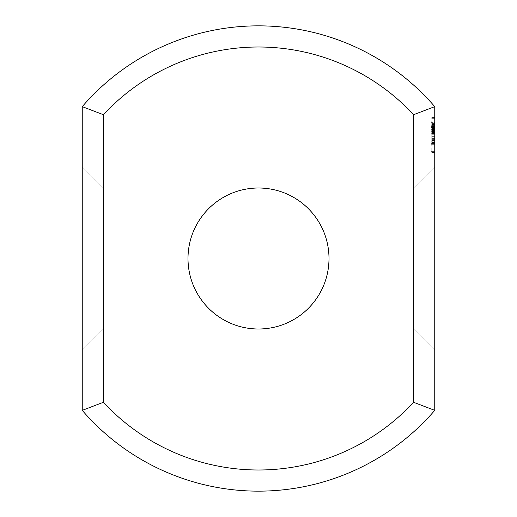<?xml version="1.0" encoding="UTF-8"?>
<svg xmlns="http://www.w3.org/2000/svg" width="517" height="517" viewBox="0 0 517 517"><rect width="100%" height="100%" fill="white"/><g stroke="black" fill="none" stroke-linecap="round" stroke-linejoin="round"><path stroke-width="0.39" stroke-dasharray="2.58 1.94" d="M82.248 350.151L103.4 328.999L103.4 188.001L103.4 328.999L258.5 328.999L250.609 328.553L242.809 327.235L235.216 325.044L227.913 322.02L220.992 318.194L214.542 313.619L208.648 308.352L203.381 302.458L198.806 296.008L194.98 289.087L191.956 281.784L189.765 274.191L188.447 266.391L188.001 258.5L188.447 250.609L189.765 242.809L191.956 235.216L194.98 227.913L198.806 220.992L203.381 214.542L208.648 208.648L214.542 203.381L220.992 198.806L227.913 194.98L235.216 191.956L242.809 189.765L250.609 188.447L258.5 188.001L250.609 188.447L242.809 189.765L235.216 191.956L227.913 194.98L220.992 198.806L214.542 203.381L208.648 208.648L203.381 214.542L198.806 220.992L194.98 227.913L191.956 235.216L189.765 242.809L188.447 250.609L188.001 258.5L188.447 266.391L189.765 274.191L191.956 281.784L194.98 289.087L198.806 296.008L203.381 302.458L208.648 308.352L214.542 313.619L220.992 318.194L227.913 322.02L235.216 325.044L242.809 327.235L250.609 328.553L258.5 328.999L250.609 328.553L242.809 327.235L235.216 325.044L227.913 322.02L220.992 318.194L214.542 313.619L208.648 308.352L203.381 302.458L198.806 296.008L194.98 289.087L191.956 281.784L189.765 274.191L188.447 266.391L188.001 258.5L188.447 250.609L189.765 242.809L191.956 235.216L194.98 227.913L198.806 220.992L203.381 214.542L208.648 208.648L214.542 203.381L220.992 198.806L227.913 194.98L235.216 191.956L242.809 189.765L250.609 188.447L258.5 188.001L266.391 188.447L274.191 189.765L281.784 191.956L289.087 194.98L296.008 198.806L302.458 203.381L308.352 208.648L313.619 214.542L318.194 220.992L322.02 227.913L325.044 235.216L327.235 242.809L328.553 250.609L328.999 258.5L328.553 266.391L327.235 274.191L325.044 281.784L322.02 289.087L318.194 296.008L313.619 302.458L308.352 308.352L302.458 313.619L296.008 318.194L289.087 322.02L281.784 325.044L274.191 327.235L266.391 328.553L258.5 328.999L266.391 328.553L274.191 327.235L281.784 325.044L289.087 322.02L296.008 318.194L302.458 313.619L308.352 308.352L313.619 302.458L318.194 296.008L322.02 289.087L325.044 281.784L327.235 274.191L328.553 266.391L328.999 258.5L328.553 266.391L327.235 274.191L325.044 281.784L322.02 289.087L318.194 296.008L313.619 302.458L308.352 308.352L302.458 313.619L296.008 318.194L289.087 322.02L281.784 325.044L274.191 327.235L266.391 328.553L258.5 328.999L266.391 328.553L274.191 327.235L281.784 325.044L289.087 322.02L296.008 318.194L302.458 313.619L308.352 308.352L313.619 302.458L318.194 296.008L322.02 289.087L325.044 281.784L327.235 274.191L328.553 266.391L328.999 258.5L328.553 250.609L327.235 242.809L325.044 235.216L322.02 227.913L318.194 220.992L313.619 214.542L308.352 208.648L302.458 203.381L296.008 198.806L289.087 194.98L281.784 191.956L274.191 189.765L266.391 188.447L258.5 188.001L266.391 188.447L274.191 189.765L281.784 191.956L289.087 194.98L296.008 198.806L302.458 203.381L308.352 208.648L313.619 214.542L318.194 220.992L322.02 227.913L325.044 235.216L327.235 242.809L328.553 250.609L328.999 258.5L328.553 250.609L327.235 242.809L325.044 235.216L322.02 227.913L318.194 220.992L313.619 214.542L308.352 208.648L302.458 203.381L296.008 198.806L289.087 194.98L281.784 191.956L274.191 189.765L266.391 188.447L258.5 188.001L250.609 188.447L242.809 189.765L235.216 191.956L227.913 194.98L220.992 198.806L214.542 203.381L208.648 208.648L203.381 214.542L198.806 220.992L194.98 227.913L191.956 235.216L189.765 242.809L188.447 250.609L188.001 258.5L188.447 266.391L189.765 274.191L191.956 281.784L194.98 289.087L198.806 296.008L203.381 302.458L208.648 308.352L214.542 313.619L220.992 318.194L227.913 322.02L235.216 325.044L242.809 327.235L250.609 328.553L258.5 328.999A70.499 70.499 0 0 0 319.558 223.247A70.499 70.499 0 0 0 197.442 223.247A70.499 70.499 0 0 0 258.5 328.999L250.609 328.553L242.809 327.235L235.216 325.044L227.913 322.02L220.992 318.194L214.542 313.619L208.648 308.352L203.381 302.458L198.806 296.008L194.98 289.087L191.956 281.784L189.765 274.191L188.447 266.391L188.001 258.5L188.447 250.609L189.765 242.809L191.956 235.216L194.98 227.913L198.806 220.992L203.381 214.542L208.648 208.648L214.542 203.381L220.992 198.806L227.913 194.98L235.216 191.956L242.809 189.765L250.609 188.447L258.5 188.001L250.609 188.447L242.809 189.765L235.216 191.956L227.913 194.98L220.992 198.806L214.542 203.381L208.648 208.648L203.381 214.542L198.806 220.992L194.98 227.913L191.956 235.216L189.765 242.809L188.447 250.609L188.001 258.5L188.447 250.609L189.765 242.809L191.956 235.216L194.98 227.913L198.806 220.992L203.381 214.542L208.648 208.648L214.542 203.381L220.992 198.806L227.913 194.98L235.216 191.956L242.809 189.765L250.609 188.447L258.5 188.001L250.609 188.447L242.809 189.765L235.216 191.956L227.913 194.98L220.992 198.806L214.542 203.381L208.648 208.648L203.381 214.542L198.806 220.992L194.98 227.913L191.956 235.216L189.765 242.809L188.447 250.609L188.001 258.5L188.447 250.609L189.765 242.809L191.956 235.216L194.98 227.913L198.806 220.992L203.381 214.542L208.648 208.648L214.542 203.381L220.992 198.806L227.913 194.98L235.216 191.956L242.809 189.765L250.609 188.447L258.5 188.001L250.609 188.447L242.809 189.765L235.216 191.956L227.913 194.98L220.992 198.806L214.542 203.381L208.648 208.648L203.381 214.542L198.806 220.992L194.98 227.913L191.956 235.216L189.765 242.809L188.447 250.609L188.001 258.5L188.447 266.391L189.765 274.191L191.956 281.784L194.98 289.087L198.806 296.008L203.381 302.458L208.648 308.352L214.542 313.619L220.992 318.194L227.913 322.02L235.216 325.044L242.809 327.235L250.609 328.553L258.5 328.999L250.609 328.553L242.809 327.235L235.216 325.044L227.913 322.02L220.992 318.194L214.542 313.619L208.648 308.352L203.381 302.458L198.806 296.008L194.98 289.087L191.956 281.784L189.765 274.191L188.447 266.391L188.001 258.5L188.447 266.391L189.765 274.191L191.956 281.784L194.98 289.087L198.806 296.008L203.381 302.458L208.648 308.352L214.542 313.619L220.992 318.194L227.913 322.02L235.216 325.044L242.809 327.235L250.609 328.553L258.5 328.999L250.609 328.553L242.809 327.235L235.216 325.044L227.913 322.02L220.992 318.194L214.542 313.619L208.648 308.352L203.381 302.458L198.806 296.008L194.98 289.087L191.956 281.784L189.765 274.191L188.447 266.391L188.001 258.5L188.447 266.391L189.765 274.191L191.956 281.784L194.98 289.087L198.806 296.008L203.381 302.458L208.648 308.352L214.542 313.619L220.992 318.194L227.913 322.02L235.216 325.044L242.809 327.235L250.609 328.553L258.5 328.999L413.6 328.999L413.6 188.001L413.6 328.999L413.6 188.001L413.6 328.999L413.6 188.001L413.6 328.999L413.6 188.001L413.6 328.999L413.6 188.001L413.6 328.999L258.5 328.999L266.391 328.553L274.191 327.235L281.784 325.044L289.087 322.02L296.008 318.194L302.458 313.619L308.352 308.352L313.619 302.458L318.194 296.008L322.02 289.087L325.044 281.784L327.235 274.191L328.553 266.391L328.999 258.5L328.553 266.391L327.235 274.191L325.044 281.784L322.02 289.087L318.194 296.008L313.619 302.458L308.352 308.352L302.458 313.619L296.008 318.194L289.087 322.02L281.784 325.044L274.191 327.235L266.391 328.553L258.5 328.999L266.391 328.553L274.191 327.235L281.784 325.044L289.087 322.02L296.008 318.194L302.458 313.619L308.352 308.352L313.619 302.458L318.194 296.008L322.02 289.087L325.044 281.784L327.235 274.191L328.553 266.391L328.999 258.5L328.553 250.609L327.235 242.809L325.044 235.216L322.02 227.913L318.194 220.992L313.619 214.542L308.352 208.648L302.458 203.381L296.008 198.806L289.087 194.98L281.784 191.956L274.191 189.765L266.391 188.447L258.5 188.001L413.6 188.001L258.5 188.001L266.391 188.447L274.191 189.765L281.784 191.956L289.087 194.98L296.008 198.806L302.458 203.381L308.352 208.648L313.619 214.542L318.194 220.992L322.02 227.913L325.044 235.216L327.235 242.809L328.553 250.609L328.999 258.5L328.553 250.609L327.235 242.809L325.044 235.216L322.02 227.913L318.194 220.992L313.619 214.542L308.352 208.648L302.458 203.381L296.008 198.806L289.087 194.98L281.784 191.956L274.191 189.765L266.391 188.447L258.5 188.001L266.391 188.447L274.191 189.765L281.784 191.956L289.087 194.98L296.008 198.806L302.458 203.381L308.352 208.648L313.619 214.542L318.194 220.992L322.02 227.913L325.044 235.216L327.235 242.809L328.553 250.609L328.999 258.5L328.553 266.391L327.235 274.191L325.044 281.784L322.02 289.087L318.194 296.008L313.619 302.458L308.352 308.352L302.458 313.619L296.008 318.194L289.087 322.02L281.784 325.044L274.191 327.235L266.391 328.553L258.5 328.999L266.391 328.553L274.191 327.235L281.784 325.044L289.087 322.02L296.008 318.194L302.458 313.619L308.352 308.352L313.619 302.458L318.194 296.008L322.02 289.087L325.044 281.784L327.235 274.191L328.553 266.391L328.999 258.5L328.553 266.391L327.235 274.191L325.044 281.784L322.02 289.087L318.194 296.008L313.619 302.458L308.352 308.352L302.458 313.619L296.008 318.194L289.087 322.02L281.784 325.044L274.191 327.235L266.391 328.553L258.5 328.999L103.4 328.999L103.4 188.001L258.5 188.001L266.391 188.447L274.191 189.765L281.784 191.956L289.087 194.98L296.008 198.806L302.458 203.381L308.352 208.648L313.619 214.542L318.194 220.992L322.02 227.913L325.044 235.216L327.235 242.809L328.553 250.609L328.999 258.5L328.553 250.609L327.235 242.809L325.044 235.216L322.02 227.913L318.194 220.992L313.619 214.542L308.352 208.648L302.458 203.381L296.008 198.806L289.087 194.98L281.784 191.956L274.191 189.765L266.391 188.447L258.5 188.001L103.4 188.001L103.4 328.999L103.4 188.001L103.4 328.999L103.4 188.001L103.4 328.999L103.4 188.001L103.4 328.999L82.248 350.151L82.248 166.849L103.4 188.001L82.248 166.849L82.248 350.151L82.248 166.849L82.248 350.151L82.248 166.849L82.248 350.151L82.248 166.849L82.248 350.151L82.248 166.849L82.248 350.151L103.4 328.999L82.248 350.151L103.4 328.999L413.6 328.999L434.752 350.151L434.752 166.849L434.752 350.151L434.752 166.849L434.752 350.151L434.752 166.849L434.752 350.151L434.752 166.849L434.752 350.151L434.752 166.849L434.752 350.151L413.6 328.999L434.752 350.151M434.752 410.362L434.752 106.638A232.65 232.65 0 0 0 82.248 106.638L82.248 410.362A232.65 232.65 0 0 0 434.752 410.362L413.6 402.291A211.498 211.498 0 0 1 103.4 402.291L82.248 410.362M82.248 106.638L103.4 114.709L103.4 402.291M434.752 128.94L434.752 136.081L434.752 125.075L434.752 134.291L434.752 125.075L434.752 134.291L434.752 125.075L434.752 128.914L431.223 128.94L431.223 128.384L431.223 134.291L431.223 122.374L431.223 135.04L431.223 125.075L431.223 134.291L431.223 125.075L431.223 134.291L431.223 125.075L431.223 128.914L434.752 128.914L431.223 128.914M434.752 132.804L434.752 144.67L434.752 125.334L434.752 144.67L434.752 125.334L434.752 144.67L434.752 125.334L434.752 144.67L434.752 132.804L431.223 132.804L431.223 144.146L434.752 144.146M434.752 122.374L434.752 123.414L434.752 122.374L431.223 122.374L434.752 122.374M434.752 132.714L434.752 125.256L434.752 134.11L434.752 132.714L431.223 132.714L431.223 125.256L431.223 132.714M434.752 134.11L434.752 125.256L434.752 134.11L434.752 126.878L434.752 134.11L431.223 134.11L431.223 125.256L431.223 134.11L431.223 126.878L431.223 134.11L434.752 134.11M434.752 144.114L431.223 144.114L431.223 144.65L434.752 144.65L431.223 144.67L434.752 144.663L431.223 144.67L434.752 144.663L434.752 125.334L434.752 144.67L431.223 144.67L431.223 125.334L431.223 144.146M434.752 151.352L434.752 147.856L434.752 152.496L434.752 151.352L431.223 151.352L431.223 117.521L431.223 152.496L431.223 151.352L434.752 151.352M434.752 144.902L434.752 147.856L434.752 142.653L434.752 144.902L431.223 144.902L434.752 144.902M434.752 141.238L434.752 138.162L434.752 141.238L431.223 141.238L434.752 141.238M434.752 126.568L434.752 143.648L434.752 131.861L434.752 135.008L431.223 135.008L431.223 125.334L431.223 144.67L431.223 126.374L431.223 138.375L431.223 135.008L434.752 135.008L431.223 135.008L434.752 135.008L431.223 135.008L434.752 135.008L434.752 131.648L431.223 131.648L434.752 131.648L434.752 126.568L431.223 126.568M434.752 128.785L434.752 131.861L434.752 127.369L434.752 128.785L431.223 128.785M434.752 125.12L434.752 122.167L434.752 125.12L431.223 125.12L434.752 125.12M434.752 118.671L434.752 122.167L434.752 117.811L434.752 118.671L431.223 118.671L434.752 118.671M434.752 117.521L431.223 117.521M434.752 106.638L413.6 114.709A211.498 211.498 0 0 0 103.4 114.709M413.6 114.709L413.6 402.291M434.752 166.849L413.6 188.001L434.752 166.849L413.6 188.001L434.752 166.849L413.6 188.001L103.4 188.001L82.248 166.849M434.752 128.384L431.223 128.384L434.752 128.384M434.752 127.137L431.223 127.137L434.752 127.137M434.752 125.896L431.223 125.89M434.752 125.334L431.223 125.334M434.752 134.291L431.223 134.291M434.752 125.075L431.223 125.075M434.752 126.167L431.223 126.187M434.752 125.256L431.223 125.256L431.223 133.179L431.223 125.256L434.752 125.256M434.752 132.869L431.223 132.869L434.752 132.882M434.752 132.055L431.223 132.055L434.752 132.055M434.752 130.917L431.223 130.917M434.752 130.297L431.223 130.297M434.752 133.302L431.223 133.276L431.223 128.132L431.223 133.302L431.223 126.31L431.223 133.302L434.752 133.276L431.223 133.276L434.752 133.302L431.223 133.069L434.752 133.069L431.223 133.069L434.752 133.069L431.223 133.069L434.752 133.069L434.752 129.677L431.223 129.67L434.752 129.67L431.223 129.67L434.752 129.67L434.752 126.31L434.752 129.689L431.223 129.715L431.223 133.095L431.223 129.567L434.752 129.689L434.752 133.302L431.223 133.302M434.752 133.024L431.223 133.024L434.752 133.095L431.223 133.095L434.752 133.095L434.752 129.567L431.223 129.567L434.752 129.567L434.752 132.384L434.752 126.31L434.752 133.018L431.223 133.018M434.752 134.155L431.223 134.155M434.752 128.604L431.223 128.604L434.752 128.604M434.752 136.081L431.223 136.081M434.752 135.04L431.223 135.04L434.752 135.04M434.752 128.675L431.223 128.675L434.752 128.675M434.752 124.487L431.223 124.487L434.752 124.487M434.752 126.374L431.223 126.374L434.752 126.374L431.223 126.374L434.752 126.374L431.223 126.374L434.752 126.374L431.223 126.387L434.752 126.374L431.223 126.387L434.752 126.374L434.752 127.053L431.223 127.053L434.752 127.053L434.752 126.374M434.752 123.414L431.223 123.414L434.752 123.414M434.752 130.504L431.223 130.504L434.752 130.504M434.752 132.287L431.223 132.287L434.752 132.287M434.752 133.67L431.223 133.67L434.752 133.67M434.752 126.09L431.223 126.09L434.752 126.09M434.752 127.26L431.223 127.26L434.752 127.26M434.752 125.786L431.223 125.786L434.752 125.786M434.752 129.521L431.223 129.521L434.752 129.521M434.752 130.562L431.223 130.562L434.752 130.562M434.752 128.552L431.223 128.552L434.752 128.552M434.752 126.878L431.223 126.878M434.752 133.179L431.223 133.179L434.752 133.192M434.752 130.723L431.223 130.723M434.752 133.761L431.223 133.761M434.752 132.313L431.223 132.313M434.752 133.716L431.223 133.716M434.752 133.593L431.223 133.593L434.752 133.573M434.752 143.597L431.223 143.597L431.223 126.452L431.223 143.597L434.752 143.597L431.223 143.597M434.752 127.447L431.223 127.447L431.223 133.968L431.223 127.447L434.752 127.447L431.223 127.447L434.752 127.447L431.223 127.447L434.752 127.447L431.223 127.447L434.752 127.447L434.752 133.968L431.223 133.968L434.752 133.968L434.752 130.82L431.223 130.82L434.752 130.82L434.752 133.968L431.223 133.968L434.752 133.968L434.752 127.447M434.752 133.935L431.223 133.922L434.752 133.935M434.752 142.518L431.223 142.518L434.752 142.524M434.752 126.452L431.223 126.452L434.752 126.452M434.752 143.545L431.223 143.545L434.752 143.545M431.223 144.114L431.223 132.804M434.752 139.648L431.223 139.648M434.752 130.194L431.223 130.194M434.752 129.631L431.223 129.631M434.752 130.155L431.223 130.168M434.752 139.687L431.223 139.687M434.752 143.616L431.223 143.616M434.752 144.67L431.223 144.67M434.752 141.994L431.223 141.994M434.752 136.378L431.223 136.378M434.752 132.081L431.223 132.081M434.752 129.14L431.223 129.14L434.752 129.153M434.752 129.45L431.223 129.45L434.752 129.444M434.752 129.063L431.223 129.063M434.752 127.589L431.223 127.609M434.752 127.899L431.223 127.899M434.752 137.897L431.223 137.897M434.752 140.805L431.223 140.805M434.752 142.505L431.223 142.505L434.752 142.505M434.752 140.501L431.223 140.501M434.752 140.895L431.223 140.895M434.752 142.356L431.223 142.356M434.752 147.856L431.223 147.856L434.752 147.856M434.752 142.653L431.223 142.653L434.752 142.653M434.752 138.162L431.223 138.162L434.752 138.162M434.752 131.861L431.223 131.861L434.752 131.861M434.752 127.369L431.223 127.369L434.752 127.369M434.752 122.167L431.223 122.167L434.752 122.167M434.752 117.811L431.223 117.811L434.752 117.811M434.752 152.224L431.223 152.224M434.752 152.496L431.223 152.496M434.752 152.205L431.223 152.205M431.223 126.064L434.752 126.064M431.223 143.648L431.223 138.375L431.223 143.648L434.752 143.648M434.752 129.922L431.223 129.922M434.752 129.618L431.223 129.618M434.752 133.069L434.752 132.371L434.752 133.069L431.223 133.069L434.752 133.069M434.752 142.97L431.223 142.97L434.752 142.97M434.752 141.115L431.223 141.115L434.752 141.115M434.752 138.375L431.223 138.375L434.752 138.375M434.752 128.901L431.223 128.901L434.752 128.901L434.752 127.053L434.752 128.901L431.223 128.888M434.752 135.008L431.223 135.008M434.752 133.147L431.223 133.147L434.752 133.166M434.752 129.677L431.223 129.677L434.752 129.677M434.752 126.206L431.223 126.206L434.752 126.206M434.752 133.496L431.223 133.496M434.752 133.115L431.223 133.115M434.752 132.934L431.223 132.934M434.752 129.476L431.223 129.476L434.752 129.47M434.752 128.132L431.223 128.132M434.752 130.394L431.223 130.394M434.752 130.807L431.223 130.807M434.752 130.756L431.223 130.756M434.752 132.468L431.223 132.468M434.752 134.258L431.223 134.258M434.752 133.909L431.223 133.909M434.752 131.24L431.223 131.253M434.752 127.188L431.223 127.188M434.752 125.282L431.223 125.282M434.752 125.928L431.223 125.928M434.752 129.689L431.223 129.689L434.752 129.696M434.752 129.263L431.223 129.263L434.752 129.263M434.752 127.777L431.223 127.777L434.752 127.777M434.752 130.058L431.223 130.058L434.752 130.058M434.752 130.303L431.223 130.303L434.752 130.303M434.752 130.988L431.223 130.988L434.752 130.988M434.752 132.992L431.223 132.992L434.752 132.992M434.752 131.745L431.223 131.745L434.752 131.745M434.752 129.308L431.223 129.308L434.752 129.308M434.752 129.114L431.223 129.114L434.752 129.114M434.752 128.481L431.223 128.481L434.752 128.481M434.752 126.503L431.223 126.503L434.752 126.503M434.752 126.394L431.223 126.394L434.752 126.394M434.752 125.295L431.223 125.295L434.752 125.295M434.752 126.749L431.223 126.749L434.752 126.749M434.752 131.434L431.223 131.434M434.752 133.56L431.223 133.56M434.752 133.981L431.223 133.981M434.752 130.342L431.223 130.342M434.752 126.995L431.223 126.995L434.752 126.995M434.752 126.297L431.223 126.297L434.752 126.31M434.752 127.014L431.223 127.014L434.752 127.014M434.752 131.228L431.223 131.228L434.752 131.228M434.752 132.371L431.223 132.371L434.752 132.384M434.752 128.087L431.223 128.087M434.752 128.992L431.223 128.992M434.752 126.587L431.223 126.587M434.752 127.421L431.223 127.421M434.752 129.192L431.223 129.192M434.752 129.806L431.223 129.806M434.752 129.864L431.223 129.864M434.752 131.408L431.223 131.408M434.752 132.203L431.223 132.203M434.752 130.704L431.223 130.704M434.752 130.103L431.223 130.103M434.752 132.753L431.223 132.753M258.5 188.001L103.4 188.001L258.5 188.001M413.6 328.999L258.5 328.999L413.6 328.999"/><path stroke-width="0.78" d="M413.6 402.291L434.752 410.362A232.65 232.65 0 0 1 82.248 410.362L82.248 106.638L103.4 114.709A211.498 211.498 0 0 1 413.6 114.709L413.6 402.291A211.498 211.498 0 0 1 103.4 402.291L103.4 114.709M82.248 410.362L103.4 402.291M82.248 106.638A232.65 232.65 0 0 1 434.752 106.638L413.6 114.709M434.752 410.362L434.752 106.638M258.5 188.001A70.499 70.499 0 0 1 319.558 293.753A70.499 70.499 0 0 1 197.442 293.753A70.499 70.499 0 0 1 258.5 188.001"/></g></svg>
